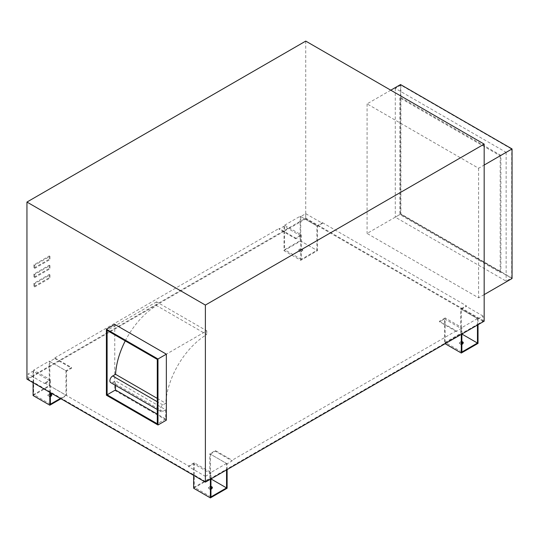 <?xml version="1.0" encoding="UTF-8"?>
<svg xmlns="http://www.w3.org/2000/svg" width="539" height="539" viewBox="0 0 539 539"><rect width="100%" height="100%" fill="white"/><g stroke="black" fill="none" stroke-linecap="round" stroke-linejoin="round"><path stroke-width="0.4" stroke-dasharray="2.69 2.02" d="M210.951 488.678A1.974 1.139 180 0 1 208.991 488.388A1.974 1.139 180 0 1 208.411 487.586A1.974 1.139 180 0 1 210.951 486.495M210.951 487.155A1.974 1.139 0 0 0 208.411 488.24A1.974 1.139 0 0 0 208.991 489.048A1.974 1.139 0 0 0 211.14 489.291A1.974 1.139 0 0 0 212.359 488.24A1.974 1.139 0 0 0 212.272 487.916M50.39 395.976A1.974 1.139 180 0 1 48.429 395.693A1.974 1.139 180 0 1 47.85 394.885A1.974 1.139 180 0 1 50.39 393.793M50.39 394.454A1.974 1.139 0 0 0 47.85 395.545A1.974 1.139 0 0 0 48.429 396.347A1.974 1.139 0 0 0 50.578 396.596A1.974 1.139 0 0 0 51.791 395.545A1.974 1.139 0 0 0 51.71 395.215M299.34 250.824A1.974 1.139 180 0 1 298.768 250.022A1.974 1.139 180 0 1 299.98 248.971A1.974 1.139 180 0 1 302.13 249.22A1.974 1.139 180 0 1 302.709 250.022A1.974 1.139 180 0 1 301.49 251.073A1.974 1.139 180 0 1 299.34 250.824M302.13 249.874A1.974 1.139 0 0 0 299.98 249.624A1.974 1.139 0 0 0 298.768 250.675A1.974 1.139 0 0 0 299.34 251.484A1.974 1.139 0 0 0 301.49 251.733A1.974 1.139 0 0 0 302.709 250.675A1.974 1.139 0 0 0 302.13 249.874M461.869 343.815A1.974 1.139 180 0 1 459.902 343.525A1.974 1.139 180 0 1 459.329 342.723A1.974 1.139 180 0 1 461.869 341.632M461.869 342.292A1.974 1.139 0 0 0 459.329 343.377A1.974 1.139 0 0 0 459.902 344.185A1.974 1.139 0 0 0 462.051 344.428A1.974 1.139 0 0 0 463.27 343.377A1.974 1.139 0 0 0 463.183 343.053M157.287 398.409L165.742 403.287L162.859 404.951A3.941 2.277 120 0 0 160.076 409.781A3.941 2.277 120 0 0 160.892 411.587A3.941 2.277 120 0 0 162.859 411.392L165.648 409.781L115.467 380.81L112.678 382.414A3.941 2.277 -60 0 1 110.711 382.609M49.952 256.382L49.251 255.985L33.917 264.838L34.617 265.235L34.617 268.456L33.917 268.051L49.251 259.198L49.952 259.603L49.952 256.382L34.617 265.235M34.617 268.456L49.952 259.603M49.251 255.985L49.251 259.198M33.917 264.838L33.917 268.051M49.952 265.606L49.251 265.208L33.917 274.061L34.617 274.459L34.617 277.679L33.917 277.275L49.251 268.422L49.952 268.826L49.952 265.606L34.617 274.459M34.617 277.679L49.952 268.826M49.251 265.208L49.251 268.422M33.917 274.061L33.917 277.275M49.952 274.897L49.251 274.492L33.917 283.346L34.617 283.75L34.617 286.97L33.917 286.566L49.251 277.713L49.952 278.117L49.952 274.897L34.617 283.75M34.617 286.97L49.952 278.117M49.251 274.492L49.251 277.713M33.917 283.346L33.917 286.566M114.767 324.39L114.767 390.384L166.349 420.164M106.405 395.215L114.767 390.384M125.25 340.904A59.142 34.146 -60 0 1 156.586 305.566L206.774 334.537A59.142 34.146 120 0 0 165.742 403.287M157.287 359.398L206.774 330.831L156.586 301.853L156.586 305.566M156.586 301.853L107.106 330.427M115.467 385.358L115.467 380.81M165.648 409.781L165.648 418.958L157.287 414.127M206.774 330.831L206.774 334.537M165.648 418.958L157.287 423.782M500.899 155.38L400.531 97.438L399.837 97.842L500.199 155.784L500.899 155.38L500.899 272.08L500.199 272.485L399.837 214.535L400.531 214.131L500.899 272.08M400.531 97.438L400.531 214.131L512.05 278.515M399.837 97.842L399.837 214.535M500.199 155.784L500.199 272.485M400.868 85.142L395.289 88.356L506.141 152.355L511.713 149.135L400.868 85.142L400.868 213.943L511.713 277.935L506.141 281.156L395.289 217.163L400.868 213.943M506.141 152.355L506.141 281.156M511.713 277.935L511.713 149.135M395.289 88.356L395.289 217.163M390.775 90.195L367.079 103.872L478.592 168.256L484.17 165.042M484.17 294.611L478.592 297.831L367.079 233.448L400.531 214.131L400.531 84.562M478.592 168.256L478.592 297.831M367.079 103.872L367.079 233.448M461.869 352.048L445.14 342.393L460.73 333.392L460.73 308.941L477.46 318.596L477.46 324.39L478.026 324.06L478.026 324.721M460.73 333.392L461.869 334.052L461.869 333.392L477.46 324.39L477.46 325.051M478.026 318.926L483.032 316.036L483.032 321.17L478.026 324.06L478.026 318.926L461.296 309.265L461.296 333.722L461.869 333.392L461.869 327.597L445.14 317.943L445.14 342.393M445.14 317.943L439.561 321.156L439.561 321.817L444.574 318.926L444.574 343.377L461.296 333.722L461.296 334.375M461.296 309.265L466.302 306.374L466.302 305.721L460.73 308.941M483.032 316.036L466.302 306.374M439.561 321.156L456.29 330.818L456.29 331.472L461.296 328.581L444.574 318.926M456.29 331.472L439.561 321.817M445.14 343.707L444.574 343.377M461.296 328.581L461.296 333.722L478.026 343.377M227.114 469.584L227.114 463.789L232.12 460.899L232.12 460.239L215.391 450.584L209.819 453.804L226.542 463.459L226.542 469.253L461.296 333.722M456.29 330.818L232.12 460.239M477.46 318.596L461.869 327.597M316.892 225.895L322.47 222.681L322.47 223.335L305.741 213.68L300.735 216.57L300.735 221.704L300.169 222.034L300.169 216.24L316.892 225.895L316.892 250.352L301.308 259.353L301.308 234.896L284.579 225.241L284.579 231.036L284.006 231.366L284.006 250.675L300.735 241.021L317.464 250.675L300.735 260.337L284.006 250.675M305.741 213.68L305.741 218.814L300.735 221.704L300.735 241.021M284.579 231.036L284.579 249.692L300.169 240.69L300.169 222.034L284.579 231.036M301.308 259.353L284.579 249.692M300.169 240.69L316.892 250.352M295.729 238.117L295.729 238.777L279 229.115L279 228.462L295.729 238.117L301.308 234.896M300.735 260.337L300.735 235.88L295.729 238.777M322.47 223.335L317.464 226.225L317.464 250.675M300.735 216.57L317.464 226.225M300.735 235.88L284.006 226.225L279 229.115M49.824 392.325L49.824 380.75L44.818 383.64L44.818 382.98L50.39 379.759L33.661 370.104L49.251 361.103L65.98 370.758L71.559 367.544L54.83 357.883L54.83 358.543L49.824 361.433L49.824 366.567L284.006 231.366L284.006 226.225M322.47 222.681L466.302 305.721M483.032 321.17L305.741 218.814M226.542 463.459L210.951 472.46L194.229 462.806L188.65 466.026L188.65 466.68L205.379 476.335L205.379 481.475L210.951 478.255L210.951 472.46M44.818 382.98L188.65 466.026M54.83 357.883L279 228.462M284.579 225.241L300.169 216.24M33.661 370.104L33.095 382.663M33.095 395.545L49.824 385.884L49.824 366.567L33.661 375.899L33.661 394.555L49.251 385.553L49.251 361.103M50.39 392.655L50.39 379.759M50.39 404.216L33.661 394.555M49.251 385.553L65.98 395.215L60.408 398.436M65.98 370.758L65.98 395.215M71.559 367.544L71.559 368.198L66.553 371.088L66.553 395.545L60.974 398.759M49.824 361.433L66.553 371.088M54.83 358.543L71.559 368.198M49.824 380.75L33.095 371.088L28.089 373.978L44.818 383.64M49.824 385.884L66.553 395.545M205.379 481.475L28.089 379.119L33.095 376.229L33.095 371.088M28.089 379.119L28.089 373.978M210.951 496.918L194.229 487.256L209.819 478.255L210.951 478.915L210.951 478.255L226.542 469.253L226.542 469.914M194.229 462.806L194.229 487.256M209.819 478.255L209.819 453.804M227.114 463.789L210.385 454.134L210.385 479.238M210.385 454.134L215.391 451.237L232.12 460.899M215.391 450.584L215.391 451.237M193.656 488.24L210.385 478.585L227.114 488.24M188.65 466.68L193.656 463.789L193.656 475.364M205.379 476.335L210.385 473.444L193.656 463.789M210.385 473.444L210.385 478.585M305.741 41.099L305.741 218.16L26.95 379.119M305.741 218.16L484.17 321.17M162.859 404.951L157.287 401.73M162.859 411.392L112.678 382.414M208.411 487.586L208.411 488.24M47.85 394.885L47.85 395.545M298.768 250.022L298.768 250.675M459.329 342.723L459.329 343.377M160.892 411.587L157.287 409.505M463.27 342.723L463.27 343.377M302.709 250.022L302.709 250.675M51.791 394.885L51.791 395.545M212.359 487.586L212.359 488.24"/><path stroke-width="0.81" d="M210.951 486.495A1.974 1.139 180 0 1 211.78 486.778A1.974 1.139 180 0 1 212.359 487.586A1.974 1.139 180 0 1 210.951 488.678M212.272 487.916A1.974 1.139 0 0 0 211.78 487.438A1.974 1.139 0 0 0 210.951 487.155M50.39 393.793A1.974 1.139 180 0 1 51.218 394.083A1.974 1.139 180 0 1 51.791 394.885A1.974 1.139 180 0 1 50.39 395.976M51.71 395.215A1.974 1.139 0 0 0 51.218 394.737A1.974 1.139 0 0 0 50.39 394.454M461.869 341.632A1.974 1.139 180 0 1 462.691 341.915A1.974 1.139 180 0 1 463.27 342.723A1.974 1.139 180 0 1 461.869 343.815M463.183 343.053A1.974 1.139 0 0 0 462.691 342.575A1.974 1.139 0 0 0 461.869 342.292M157.287 409.505L110.711 382.609A3.941 2.277 -60 0 1 109.889 380.81A3.941 2.277 -60 0 1 112.678 375.979L115.562 374.315L157.287 398.409M26.95 202.058L205.379 305.074L484.17 144.115L305.741 41.099L26.95 202.058L26.95 379.119L205.379 482.135L484.17 321.17L484.17 144.115M106.405 329.221L106.405 395.215L157.981 424.988L166.349 420.164L166.349 354.17L114.767 324.39L106.405 329.221L157.981 358.994L166.349 354.17M115.562 374.315A59.142 34.146 -60 0 1 125.25 340.904M107.106 394.811L107.106 330.427L157.287 359.398L157.287 423.782L107.106 394.811L115.467 389.98L115.467 385.358M157.981 358.994L157.981 424.988M157.287 414.127L115.467 389.98M484.17 165.042L512.05 148.946L400.531 84.562L390.775 90.195M512.05 148.946L512.05 278.515L484.17 294.611M477.46 325.051L477.46 343.053L461.869 352.048L461.869 334.052L477.46 343.053M461.296 334.375L461.296 353.038L445.14 343.707M478.026 324.721L478.026 343.377L461.296 353.038M33.095 382.663L33.095 395.545L49.824 405.2L49.824 392.325M60.408 398.436L50.39 404.216L50.39 392.655M60.974 398.759L49.824 405.2M210.951 496.918L210.951 478.915L226.542 487.916L210.951 496.918M226.542 469.914L226.542 487.916M210.385 479.238L210.385 497.901L193.656 488.24L193.656 475.364M227.114 469.584L227.114 488.24L210.385 497.901M205.379 305.074L205.379 482.135M157.287 401.73L112.678 375.979"/></g></svg>
